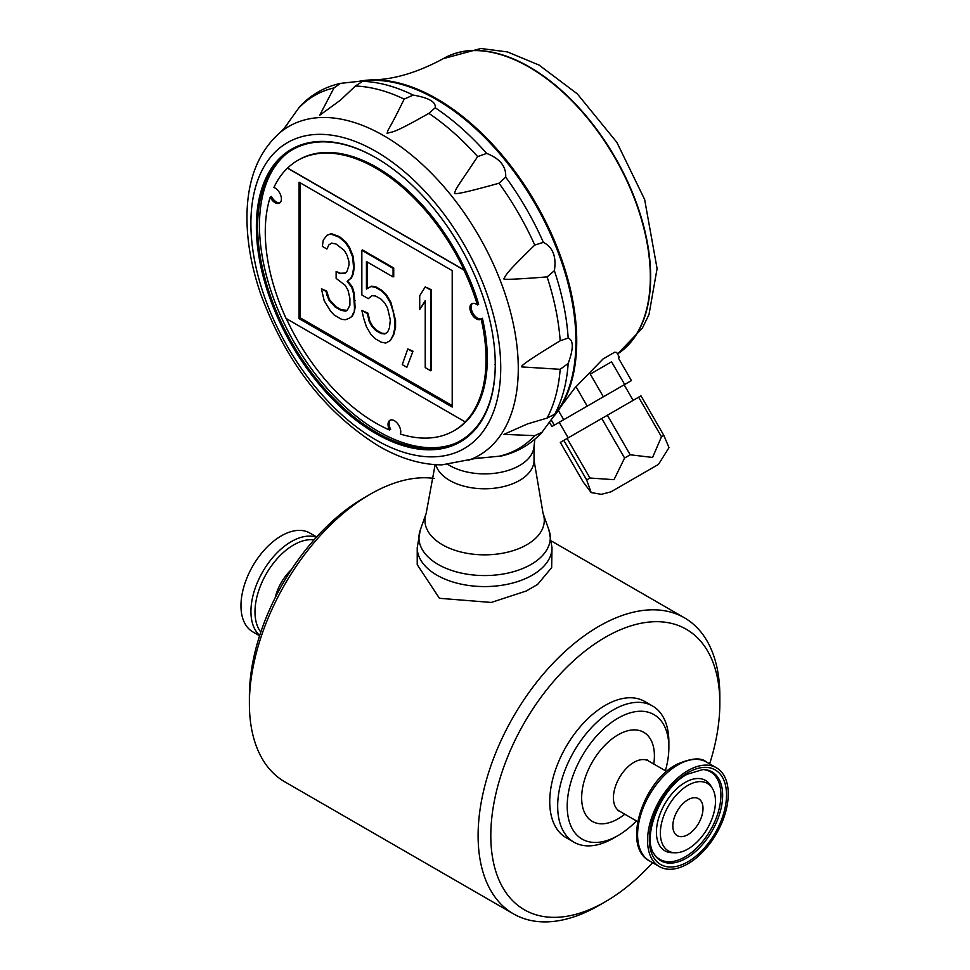 <?xml version="1.0" encoding="UTF-8"?>
<svg xmlns="http://www.w3.org/2000/svg" width="970" height="970" viewBox="0 0 970 970"><rect width="100%" height="100%" fill="white"/><g stroke="black" fill="none" stroke-linecap="round" stroke-linejoin="round"><path stroke-width="1.45" d="M417.221 547.674A67.391 38.909 180 0 0 458.822 583.613A67.391 38.909 180 0 0 532.263 575.174A67.391 38.909 180 0 0 552.003 547.674L551.663 567.596L537.598 584.449L526.249 590.997L491.305 602.443L439.434 598.296L417.221 564.625L417.221 547.674L420.277 530.032A65.681 37.915 0 0 0 484.612 575.562A65.681 37.915 0 0 0 548.947 530.032L543.067 513.47L534.034 460.253A49.421 28.53 0 0 1 488.468 488.698A49.421 28.53 0 0 1 435.797 464.691M652.58 862.682A161.954 93.508 -60 0 1 605.328 901.748L598.975 905.422A170.938 98.698 -60 0 1 513.506 913.885L284.78 781.832A170.938 98.698 -60 0 1 249.387 703.577A170.938 98.698 -60 0 1 370.249 494.227A170.938 98.698 -60 0 1 434.172 478.44M370.249 494.227L363.895 497.901L370.249 494.227M513.506 913.885A170.938 98.698 -60 0 1 487.304 776.909A170.938 98.698 -60 0 1 598.975 626.28A170.938 98.698 -60 0 1 684.444 617.817A170.938 98.698 -60 0 1 719.837 696.06L719.837 703.395A161.954 93.508 -60 0 1 709.64 763.863M687.912 799.777A21.34 12.319 -60 0 1 698.643 798.746A21.34 12.319 -60 0 1 698.582 823.36A21.34 12.319 -60 0 1 677.303 835.716A21.34 12.319 -60 0 1 673.968 818.631A21.34 12.319 -60 0 1 687.912 799.777M605.328 901.748A161.954 93.508 -60 0 1 490.808 835.631A161.954 93.508 -60 0 1 605.328 637.278A161.954 93.508 -60 0 1 719.837 703.395M249.387 703.577L249.387 696.242A161.954 93.508 -60 0 1 363.895 497.901M636.429 820.935A71.877 41.504 -60 0 1 618.035 835.546L613.27 838.298A78.618 45.396 -60 0 1 573.961 842.19L566.019 837.607A78.618 45.396 -60 0 1 553.967 774.606A78.618 45.396 -60 0 1 605.328 705.323A78.618 45.396 -60 0 1 644.638 701.431L652.58 706.014A78.618 45.396 -60 0 1 668.863 742.001L668.863 747.506A71.877 41.504 -60 0 1 665.408 770.75M687.912 770.616A57.048 32.944 -60 0 1 716.442 767.791A57.048 32.944 -60 0 1 716.442 833.666A57.048 32.944 -60 0 1 659.394 866.61A57.048 32.944 -60 0 1 650.64 820.887A57.048 32.944 -60 0 1 687.912 770.616M687.912 785.373A38.982 22.504 -60 0 1 712.356 788.38A38.982 22.504 -60 0 1 707.409 828.453A38.982 22.504 -60 0 1 675.181 852.775A38.982 22.504 -60 0 1 661.152 825.082A38.982 22.504 -60 0 1 687.912 785.373M618.035 835.546A71.877 41.504 -60 0 1 567.207 806.191A71.877 41.504 -60 0 1 618.035 718.164A71.877 41.504 -60 0 1 668.863 747.506M573.961 842.19A78.618 45.396 -60 0 1 561.909 779.189A78.618 45.396 -60 0 1 613.27 709.907A78.618 45.396 -60 0 1 652.58 706.014M259.584 635.786L252.782 631.858A57.048 32.944 -60 0 1 244.04 586.135A57.048 32.944 -60 0 1 281.312 535.864A57.048 32.944 -60 0 1 309.83 533.039L316.644 536.968M359.482 81.237A197.674 114.12 60 0 1 371.874 79.892A197.674 114.12 60 0 1 535.792 203.239A197.674 114.12 60 0 1 560.66 406.866L574.895 387.903L603.085 358.924L614.737 352.195L616.641 352.45L619.418 357.263L618.339 357.894L619.418 357.263M560.66 406.866A197.674 114.12 60 0 1 553.288 416.942M590.269 374.105L611.573 361.798L590.269 374.105L603.376 396.803L624.68 384.496L611.573 361.798M563.825 440.38L560.32 442.405L583.164 481.957L591.179 492.566L586.656 479.932L563.825 440.38L640.988 395.833L663.832 435.384L669.009 447.631L658.46 464.412L610.991 491.826L658.46 464.412M551.202 419.828L554.282 425.151L551.906 426.521L549.432 422.241M558.671 422.605L551.906 426.521M629.069 381.962L624.146 384.811L633.131 400.367M624.68 384.496L631.446 380.592L618.339 357.894M586.656 479.932L589.966 478.028L614.01 479.677L624.595 458.022L630.209 454.784L652.592 457.452L661.467 436.742L638.636 397.191M661.467 436.742L663.832 435.384M630.209 454.784L607.378 415.233M624.595 458.022L601.764 418.482M648.202 470.341L611.379 491.596L648.202 470.341M589.966 478.028L567.123 438.476M575.986 386.678L587.214 406.127L563.703 419.695L558.344 410.407M568.19 437.858L559.205 422.302L624.146 384.811M603.376 396.803L587.214 406.127M563.703 419.695L554.282 425.151M554.222 415.596L541.951 432.329L534.749 435.651L503.927 434.366L527.474 423.926L547.104 418.082L555.131 414.032L554.222 415.596L556.574 412.238A197.662 114.12 -120 0 0 554.804 243.906A197.662 114.12 -120 0 0 425.527 93.69A197.662 114.12 -120 0 0 365.181 80.74L361.107 81.104L362.913 81.104L355.384 86.027L340.518 100.104L319.7 115.272L333.995 87.93L340.482 83.371L361.107 81.104M364.659 80.801A197.674 114.12 60 0 1 505.237 160.317A197.674 114.12 60 0 1 575.938 341.452A197.674 114.12 60 0 1 556.259 412.674M280.148 202.669A8.985 5.189 60 0 1 271.442 196.473L270.181 197.201A156.109 90.137 -120 0 0 286.077 318.463L465.224 421.914A156.109 90.137 -120 0 0 481.132 319.021A8.985 5.189 60 0 1 480.744 319.288A8.985 5.189 60 0 1 471.759 314.098A8.985 5.189 60 0 1 471.759 303.731A8.985 5.189 60 0 1 477.385 304.944A156.109 90.137 -120 0 0 463.878 270.012L464.036 269.927A156.109 90.137 -120 0 0 297.754 160.402A156.109 90.137 -120 0 0 287.605 168.04L287.447 168.137A156.109 90.137 -120 0 0 273.928 187.465A8.985 5.189 60 0 1 280.694 195.176A8.985 5.189 60 0 1 279.554 203.106A8.985 5.189 60 0 1 270.181 197.201M477.385 304.944L478.659 304.204A156.109 90.137 -120 0 0 298.869 159.759L297.754 160.402M481.593 318.766A8.985 5.189 60 0 1 473.142 313.565A8.985 5.189 60 0 1 472.438 303.44M390.486 420.022A8.985 5.189 -120 0 0 390.655 429.37L389.54 430.013A8.985 5.189 60 0 1 389.904 420.289A8.985 5.189 60 0 1 397.821 423.866A8.985 5.189 60 0 1 400.355 434.051A156.109 90.137 -120 0 0 453.863 430.801L454.978 430.159A156.109 90.137 -120 0 0 482.405 318.293L481.132 319.021M286.344 318.621A156.109 90.137 -120 0 0 389.54 430.013M453.863 430.801A156.109 90.137 -120 0 0 465.382 421.829L465.224 421.914M287.605 168.04L464.036 269.927M287.447 168.137L463.878 270.012M299.087 318.645L452.202 407.06L452.214 270.618L299.099 182.202L299.087 318.645L300.361 317.917L452.202 405.593M300.373 182.93L300.361 317.917M348.982 318.427L352.377 316.22L354.208 312.134L354.499 307.878L353.577 293.607L351.746 287.399L347.151 281.312L350.825 278.281L352.656 274.195L353.577 267.853L352.668 257.026L348.994 248.029L345.308 242.476L338.882 237.044L330.612 233.988L326.938 235.298L323.265 240.051L322.343 246.392L326.938 249.035L328.781 244.949L331.534 243.106L336.129 244.04L344.399 250.539L347.151 255.559L348.982 261.767L348.982 265.198L347.151 271.006L345.308 273.382L339.803 273.637L336.129 271.515L336.129 278.378L345.308 285.398L348.06 290.43L349.903 298.36L349.903 305.223L347.151 310.497L345.308 311.152L340.712 310.218L335.208 307.041L328.769 299.888L326.017 291.436L321.422 288.781L324.174 300.676L330.612 311.249L334.286 315.092L341.634 319.336L345.308 319.736L348.982 318.427L351.734 316.584L353.577 312.498M352.377 316.22L351.734 316.584M347.296 310.303L341.355 309.854L335.838 306.665L329.412 299.524L326.647 291.061L321.422 288.781M326.647 291.061L326.017 291.436M327.569 295.025L326.938 295.389M329.412 299.524L328.769 299.888M331.243 302.3L330.612 302.664M335.838 306.665L335.208 307.041M341.355 309.854L340.712 310.218M345.938 310.788L345.308 311.152M345.587 273.031L340.434 273.273L336.129 271.515M340.434 273.273L339.803 273.637M326.938 249.035L328.781 244.949M329.412 244.585L331.594 243.118M354.208 312.134L355.129 307.514L354.208 293.243L352.377 287.035L347.781 280.948L351.455 277.917L353.298 273.831L354.22 267.49L353.298 256.662L349.624 247.665L345.95 242.112L339.524 236.68L331.255 233.624L326.938 235.298M331.255 233.624L330.612 233.988M337.681 235.625L337.051 235.989M339.524 236.68L338.882 237.044M345.95 242.112L345.308 242.476M349.624 247.665L348.994 248.029M353.298 256.662L352.668 257.026M354.22 264.058L353.577 264.422M354.22 267.49L353.577 267.853M353.298 273.831L352.656 274.195M351.455 277.917L350.825 278.281M347.781 280.948L347.151 281.312M352.377 287.035L351.746 287.399M354.208 293.243L353.577 293.607M355.129 300.639L354.499 301.003M355.129 307.514L354.499 307.878M371.946 295.632L375.62 296.044L381.137 299.221L384.811 303.064L387.563 308.084L390.328 319.979L389.406 328.03L387.563 332.128L384.811 333.971L381.137 333.559L375.62 330.382L371.946 326.538L369.194 321.519L367.351 313.589L361.846 310.4L363.677 318.33L366.442 326.793L371.025 334.589L375.62 338.966L381.137 342.143L385.733 343.077L390.316 340.579L393.08 335.305L394.911 327.787L394.911 320.912L393.08 311.273L390.328 302.81L385.733 295.001L381.137 290.636L375.632 287.459L371.037 286.514L366.442 289.024L366.442 261.548L393.08 276.935L393.08 268.35L361.846 250.308L361.846 294.953L368.273 298.663L371.946 295.632M412.371 351.601L407.776 348.945L402.259 364.647L406.854 367.303L413.002 351.225L407.776 348.945M430.753 290.091L425.236 286.914L419.719 295.753L419.719 309.478L425.236 300.651L425.224 367.606L430.741 370.795L430.753 290.091L431.383 289.727L425.236 286.914M372.116 295.656L368.273 298.663M393.08 276.935L393.723 276.559L393.723 267.975L362.489 249.945L361.846 250.308M393.723 267.975L393.08 268.35M390.316 340.579L393.711 334.941L395.554 327.411L395.554 320.549L390.958 302.446L386.363 294.637L381.78 290.272L376.263 287.084L371.668 286.15L366.442 289.024M367.072 288.648L367.072 261.912M371.668 286.15L371.037 286.514M376.263 287.084L375.632 287.459M381.78 290.272L381.137 290.636M386.363 294.637L385.733 295.001M390.958 302.446L390.328 302.81M393.711 310.897L393.08 311.273M395.554 320.549L394.911 320.912M395.554 327.411L394.911 327.787M393.711 334.941L393.08 335.305M385.369 333.595L381.768 333.195L376.263 330.006L372.589 326.175L369.825 321.143L367.994 313.213L361.846 310.4M367.994 313.213L367.351 313.589M369.825 321.143L369.194 321.519M372.589 326.175L371.946 326.538M376.263 330.006L375.62 330.382M381.768 333.195L381.137 333.559M413.002 351.225L406.854 367.303M431.383 289.727L431.371 370.419L430.741 370.795M425.236 301.306L419.719 309.478M568.165 338.057C573.634 340.167 573.634 348.63 568.165 363.459L560.175 369.303L521.993 366.939C518.901 366.818 531.633 358.1 560.175 340.785L568.165 338.057A204.149 117.867 -120 0 0 554.379 270.691L547.104 276.899C516.525 279.324 502.133 279.906 503.927 278.645C506.752 273.855 506.134 272.982 534.749 245.07L543.382 242.354C552.9 247.265 556.562 256.71 554.379 270.691M486.673 153.418C499.889 158.546 506.243 166.44 505.709 177.11L499.041 183.221C468.364 191.781 453.536 195.091 454.566 193.139C456.53 187.404 454.712 190.993 477.652 156.606L486.673 153.418A204.149 117.867 -120 0 0 435.215 107.791L428.873 113.357C390.061 135.388 393.238 131.047 387.127 133.339C388.339 127.688 387.078 134.212 404.175 99.098L413.22 95.096C428.825 97.788 436.161 102.02 435.215 107.791M479.689 457.864L477.507 458.179M468.389 460.313A189.987 109.695 -120 0 0 510.596 312.328A189.987 109.695 -120 0 0 383.938 135.788A189.987 109.695 -120 0 0 279.457 133.084C259.002 151.453 248.199 177.74 247.047 211.933C246.283 237.735 250.793 264.992 260.59 293.68C285.653 361.871 324.998 412.638 378.603 446.018C400.234 458.543 421.368 464.824 442.017 464.848L475.179 458.543L501.478 455.985C517.374 452.226 530.857 444.345 541.951 432.329M285.859 126.245L287.217 124.512M340.482 83.371C324.526 86.96 310.958 94.708 299.754 106.591L284.392 128.076L279.457 133.084M376.13 157.867A168.016 97 -120 0 0 286.101 153.987A168.016 97 -120 0 0 268.557 290.394A168.016 97 -120 0 0 376.445 432.426A168.016 97 -120 0 0 453.596 444.102A168.016 97 -120 0 0 495.246 364.926L495.258 364.199M495.258 364.926A168.913 97.521 60 0 1 375.596 433.408A168.913 97.521 60 0 1 256.371 226.519A168.913 97.521 60 0 1 375.814 157.686A168.913 97.521 60 0 1 495.258 364.562L494.942 364.38M287.047 153.272A168.344 97.194 -120 0 0 270.715 290.127A168.344 97.194 -120 0 0 378.518 431.492A168.344 97.194 -120 0 0 454.7 443.642M448.104 464.582A49.421 28.53 0 0 0 500.932 472.281A49.421 28.53 0 0 0 533.924 447.243L534.846 439.192M687.912 772.617A54.599 31.525 -60 0 1 721.353 820.183A54.599 31.525 -60 0 1 654.483 858.789A54.599 31.525 -60 0 1 687.912 772.617M703.129 769.489A51.289 29.609 -60 0 1 712.016 831.108A51.289 29.609 -60 0 1 654.216 854.23C641.437 837.28 660.776 787.737 687.172 774.266L703.129 769.489M275.201 597.702A34.884 20.14 -60 0 1 291.461 569.535M617.647 810.52L619.43 811.114A28.979 16.732 -60 0 1 614.98 787.895A28.979 16.732 -60 0 1 633.919 762.359A28.979 16.732 -60 0 1 648.409 760.929L646.99 759.692M624.789 814.218A51.434 29.694 -60 0 1 581.818 801.681A51.434 29.694 -60 0 1 618.035 734.848A51.434 29.694 -60 0 1 653.768 764.033M706.475 762.032C701.055 757.182 690.955 758.055 676.151 764.675C642.055 782.681 622.061 847.016 649.415 860.851A57.048 32.944 -60 0 1 640.673 815.139A57.048 32.944 -60 0 1 677.945 764.857A57.048 32.944 -60 0 1 706.475 762.032L716.442 767.791M675.181 852.775L671.87 852.703A40.631 23.462 -60 0 1 657.248 823.821A40.631 23.462 -60 0 1 685.159 782.426A40.631 23.462 -60 0 1 710.634 785.554L712.356 788.38M702.426 769.489A50.561 29.197 -60 0 1 710.44 830.199A50.561 29.197 -60 0 1 653.853 853.612M259.705 635.423A57.048 32.944 -60 0 1 254.94 588.935A57.048 32.944 -60 0 1 291.279 541.624A57.048 32.944 -60 0 1 316.39 537.247M260.797 632.088A54.684 31.573 -60 0 1 259.875 587.371A54.684 31.573 -60 0 1 293.667 544.934A54.684 31.573 -60 0 1 314.05 539.866M617.502 353.953A171.46 98.988 -120 0 0 613.44 155.261A171.46 98.988 -120 0 0 443.351 58.624L480.829 48.5L507.468 51.931L539.077 65.087L577.332 93.884L616.835 142.311L644.626 199.444L657.09 268.593L648.991 314.583L642.273 328.284L617.526 353.977A171.46 98.988 -120 0 0 613.913 155.345A171.46 98.988 -120 0 0 443.678 58.443A171.46 98.988 -120 0 0 443.52 58.527M413.22 95.096A204.149 117.867 -120 0 0 361.774 81.31M554.379 414.905A204.149 117.867 -120 0 0 568.165 363.459M543.382 242.354A204.149 117.867 -120 0 0 505.709 177.11M333.995 87.93A203.906 117.722 -120 0 0 298.287 108.555M404.175 99.098A203.906 117.722 -120 0 0 355.384 86.027M477.652 156.606A203.906 117.722 -120 0 0 428.873 113.357M534.749 245.07A203.906 117.722 -120 0 0 499.041 183.221M560.175 340.785A203.906 117.722 -120 0 0 547.104 276.899M547.104 418.082A203.906 117.722 -120 0 0 560.175 369.303M499.041 456.276A203.906 117.722 -120 0 0 534.749 435.651M375.814 439.846A176.661 101.995 -120 0 0 483.994 285.944A176.661 101.995 -120 0 0 267.635 161.02A176.661 101.995 -120 0 0 375.814 439.846M420.277 530.032L426.157 513.47A59.667 34.447 0 0 0 484.612 554.84A59.667 34.447 0 0 0 543.067 513.47M551.591 541.114L684.444 617.817M619.43 811.114L637.678 821.651M648.409 760.929L666.657 771.465M649.415 860.851L659.394 866.61M371.874 79.892C393.735 79.637 417.561 72.544 443.351 58.624M610.991 491.826L601.315 494.336L591.179 492.566M534.034 446.297L534.034 460.253M426.157 513.47L435.142 464.654M552.003 547.674L548.947 530.032"/></g></svg>
